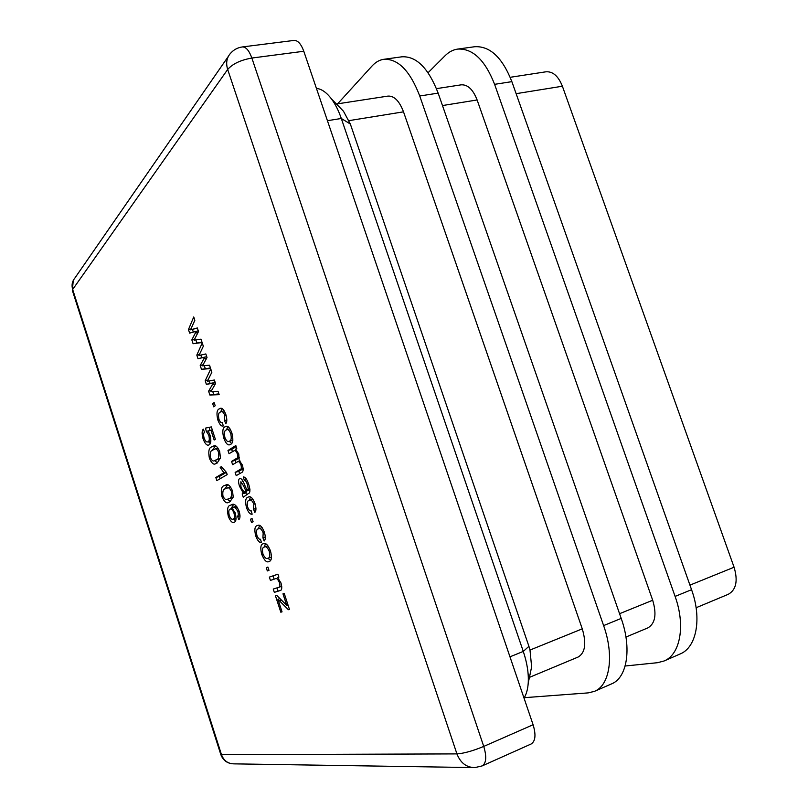 <?xml version="1.0" encoding="UTF-8"?>
<svg xmlns="http://www.w3.org/2000/svg" width="808" height="808" viewBox="0 0 808 808"><rect width="100%" height="100%" fill="white"/><g stroke="black" fill="none" stroke-linecap="round" stroke-linejoin="round"><path stroke-width="1.21" d="M239.138 511.232C240.37 515.686 240.259 518.484 238.814 519.615L237.633 516.484L238.37 514.615L237.895 511.383L235.32 507.626L231.926 507.697L235.259 513.12C236.522 518.413 236.199 521.443 234.29 522.241L233.946 522.362C232.078 523.018 230.189 520.988 228.28 516.272C226.866 509.333 227.624 505.646 230.543 505.192L231.744 504.697C234.037 503.162 236.502 505.343 239.138 511.232M227.189 474.599L216.837 480.629L215.817 477.498L223.856 472.751L220.19 467.347L221.382 466.62L226.513 472.518L227.189 474.599M206.373 384.356L205.202 380.75L210.757 368.953L211.847 372.306L207.353 381.245L214.373 380.002L215.554 383.608L210.908 391.617L218.069 391.304L219.17 394.668L209.868 395.031L208.605 391.183L213.201 383.194L206.373 384.356L210.1 383.416L209.272 380.871M218.968 419.342C220.119 422.13 221.261 423.22 222.382 422.604L223.301 425.947C221.473 426.624 219.665 424.685 217.887 420.109C216.372 413.848 216.766 410.121 219.089 408.919L220.241 408.343C222.149 407.676 224.018 409.757 225.856 414.565C227.139 419.059 227.119 422.109 225.786 423.735L224.584 420.564L224.745 415.363C223.553 412.393 222.352 411.161 221.15 411.666L220.17 412.161C218.493 412.757 218.099 415.15 218.968 419.342M229.038 453.722L227.977 450.48L235.815 445.531L236.764 448.41L235.633 449.107L238.774 454.025L239.138 460.166L242.42 465.176C243.561 469.499 243.299 471.953 241.622 472.549L236.199 475.639L235.138 472.387L240.117 469.509C241.319 469.357 241.622 467.893 241.026 465.115C239.936 462.348 238.835 461.216 237.744 461.691L232.613 464.671L231.553 461.429L236.653 458.338C237.744 458.096 237.986 456.661 237.401 454.046C236.269 451.238 235.158 450.137 234.057 450.753L229.038 453.722M247.672 507.171C248.844 510.03 250.026 511.252 251.217 510.838L252.147 514.191C250.197 514.565 248.329 512.413 246.521 507.747C245.006 501.495 245.481 497.97 247.945 497.173L248.632 496.9C250.753 496.021 252.884 498.263 255.015 503.647C256.298 508.161 256.237 511.09 254.803 512.454L253.571 509.222L253.833 504.243C252.369 500.819 250.955 499.475 249.581 500.233L249.046 500.455C247.268 500.778 246.804 503.01 247.672 507.171M203.091 438.845C201.737 433.866 201.818 430.634 203.343 429.149L204.495 432.189C203.495 433.068 203.363 435.047 204.091 438.118C205.282 441.067 206.464 442.329 207.636 441.915L208.161 441.663C209.464 440.956 209.646 438.744 208.706 435.027L206.323 431.381L205.444 428.129L211.322 426.897L215.342 439.229L214.15 440.027L211.009 430.381L208.171 430.967L210.029 435.199C211.312 440.501 211.05 443.683 209.242 444.764L208.616 445.067C206.747 445.632 204.909 443.562 203.091 438.845L204.232 438.532M270.417 580.407L269.347 577.104L277.922 574.185L278.881 577.114L277.639 577.528L281.022 583.113C282.295 588.032 281.891 590.547 279.81 590.658L274.326 592.365L273.245 589.062L278.467 587.406C279.881 587.466 280.245 585.931 279.538 582.831C277.972 579.185 276.488 577.861 275.084 578.851L270.417 580.407L274.104 579.164L273.023 575.872L269.347 577.104M261.741 554.339C260.146 547.965 260.62 544.43 263.166 543.754L263.499 543.643C265.802 542.633 268.125 545.067 270.488 550.935C272.084 557.348 271.609 560.883 269.074 561.52C266.69 562.863 264.246 560.469 261.741 554.339L262.954 553.945M251.51 522.524L250.45 519.251L252.046 518.504L253.116 521.786L251.51 522.524M256.904 535.441C258.085 538.33 259.287 539.592 260.499 539.239L261.428 542.592C259.449 542.865 257.55 540.653 255.732 535.957C254.217 529.705 254.722 526.25 257.237 525.584L257.732 525.402C259.934 524.422 262.156 526.735 264.398 532.32C265.691 536.845 265.6 539.734 264.145 541.006L262.913 537.754L263.186 532.846C261.641 529.27 260.146 527.897 258.722 528.735L258.338 528.876C256.53 529.099 256.045 531.29 256.904 535.441M267.327 570.933L266.256 567.64L267.902 567.044L268.983 570.347L267.327 570.933M280.81 612.191L275.407 595.658L276.629 595.294L286.749 605.364L282.972 593.84L284.234 593.456L289.456 609.414L288.375 609.707L277.932 599.273L282.043 611.858L280.81 612.191L282.012 611.767M209.383 458.197C208.131 451.278 208.949 447.501 211.847 446.864L213.615 446.026C215.554 444.854 217.584 446.723 219.705 451.632L220.463 457.974L217.12 463.055L215.554 463.762C213.585 465.004 211.524 463.146 209.383 458.197L210.524 457.873M242.178 493.951L243.016 492.557L239.501 486.254C238.239 482.154 238.279 479.578 239.602 478.538L239.895 478.417C241.552 478.488 243.107 480.619 244.572 484.81L247.086 490.406L248.228 488.769L247.43 484.689C246.511 481.76 245.46 480.295 244.289 480.295L243.349 476.922C245.359 477.003 247.157 479.538 248.753 484.527C250.48 490.072 250.278 493.132 248.157 493.698L243.248 497.213L242.178 493.951L245.885 492.84L246.723 491.446L243.016 492.557M223.806 438.219C222.21 431.846 222.584 428.038 224.937 426.826L225.947 426.331C227.947 425.654 229.916 427.836 231.856 432.896C233.451 439.31 233.088 443.117 230.745 444.299L229.765 444.764C227.735 445.501 225.755 443.319 223.806 438.219L225.038 437.886M213.726 406.848L212.676 403.626L214.14 402.525L215.201 405.757L213.726 406.848M197.99 358.691L196.819 355.096L202.232 342.915L203.323 346.258L198.94 355.5L205.838 353.934L207.02 357.53L202.485 365.842L209.524 365.196L210.625 368.549L201.475 369.337L200.212 365.499L204.707 357.217L197.99 358.691L201.727 357.793L200.828 355.045M221.867 496.566C220.624 489.688 221.493 486.032 224.472 485.608L225.806 485.032C227.906 483.628 230.129 485.568 232.492 490.84L233.229 497.122L229.765 501.879L228.644 502.344C226.513 503.818 224.26 501.889 221.867 496.566L222.998 496.233M189.638 333.118L188.466 329.533L193.738 316.978L194.829 320.301L190.557 329.846L197.334 327.957L198.505 331.533L194.092 340.138L201.01 339.168L202.101 342.511L193.102 343.723L191.849 339.895L196.233 331.32L189.638 333.118M524.018 698.102C526.372 694.314 527.775 689.325 528.22 683.114C528.796 673.529 527.149 662.964 523.281 651.42L341.309 118.483C338.603 110.635 335.3 104.081 331.411 98.839L343.481 111.241L350.339 124.028L528.917 646.319L529.998 650.056L531.624 666.883L530.088 674.195M336.441 104.01L387.991 96.091C394.203 95.738 399.374 100.99 403.515 111.837L582.265 628.846C586.578 643.41 585.224 652.793 578.215 656.995L529.422 677.377M436.461 88.638L461.146 84.84C467.711 84.426 473.034 89.466 477.124 99.97L652.692 600.253C656.874 614.363 655.248 623.584 647.814 627.917L625.958 637.047M428.068 72.73L445.117 55.691C448.864 51.965 453.025 49.763 457.611 49.096C472.69 48.227 485.022 59.974 494.597 84.335L675.094 596.415C685.709 625.614 680.245 654.631 664.035 661.005L657.47 662.701L625.15 666.014M457.611 49.096L474.67 46.733C489.921 45.834 502.324 57.469 511.868 81.638L691.557 589.688C702.132 618.645 696.486 647.541 680.094 653.995L664.035 661.005M510.212 77.295L545.955 71.801C552.874 71.306 558.348 76.114 562.388 86.224L734.078 567.226C738.108 580.79 736.189 589.81 728.321 594.284L696.112 607.737M337.613 103.828L372.094 65.943C375.558 62.155 379.457 59.944 383.78 59.307C398.071 58.58 410.06 70.811 419.736 95.99L603.616 625.594C614.433 655.844 609.828 685.386 594.456 691.355L588.214 692.88L524.271 697.688M383.78 59.307L401.919 56.802C416.413 56.035 428.482 68.145 438.148 93.122L621.2 618.413C631.967 648.4 627.149 677.821 611.555 683.891L594.456 691.355M533.098 724.746L303.788 51.258L251.864 58.045L483.74 746.42L533.098 724.746C536.118 734.825 535.462 741.249 531.119 744.006L482.194 765.893C486.305 763.217 486.82 756.722 483.74 746.42C472.862 750.925 463.923 753.42 456.934 753.894L227.674 69.458L72.669 289.466L221.493 754.682L456.934 753.894C460.499 762.964 466.499 767.529 474.922 767.59L482.194 765.893M242.39 46.935C237.481 47.621 233.411 49.884 230.189 53.712C226.614 58.014 225.775 63.266 227.674 69.458C232.613 63.832 240.683 60.024 251.864 58.045C249.147 50.561 245.986 46.854 242.39 46.935L294.061 40.42C297.849 40.319 301.091 43.935 303.788 51.258M331.411 98.839C326.503 92.385 321.503 88.9 316.433 88.405M252.116 518.736L250.45 519.251M256.944 535.573L255.732 535.957M258.469 528.816L259.59 525.422M258.126 525.301L257.237 525.584M265.327 536.977L262.913 537.754M264.438 532.452L263.186 532.846M264.418 547.006L265.418 543.653M263.741 543.572L263.166 543.754M270.569 560.399L267.913 558.237C269.741 557.975 270.185 555.672 269.236 551.319C267.579 547.592 265.994 546.147 264.489 546.976L264.256 547.067C262.438 547.359 262.004 549.662 262.954 553.965C264.64 557.722 266.256 559.166 267.781 558.278L271.397 557.096M264.489 546.976L267.963 545.865M270.478 550.915L269.236 551.319M267.923 567.085L266.256 567.64M273.023 575.872L277.932 574.195M278.881 577.114L277.639 577.528M280.669 590.274L274.326 592.365M278.002 591.102L276.952 587.891M281.76 586.285L278.467 587.406M280.77 582.406L279.538 582.831M275.084 578.851L274.104 579.164M287.991 604.94L286.749 605.364M289.426 609.333L288.375 609.707M281.598 600.243L279.548 600.95M279.932 598.577L277.932 599.273M210.858 440.916L208.161 441.663M209.868 434.714L208.706 435.027M210.06 430.452L206.323 431.381M209.969 430.391L209.141 427.361M212.332 430.028L211.009 430.381M212.292 429.876L208.171 430.967M210.252 443.622L208.434 441.693M212.302 450.43L215.332 445.955M215.201 445.935L211.847 446.864M217.443 462.832L214.575 460.661M219.776 451.854L218.594 452.187C217.241 449.349 215.968 448.319 214.797 449.096L212.888 450.016C210.686 450.309 209.868 452.844 210.444 457.631C211.807 460.499 213.09 461.54 214.282 460.742L220.382 458.419M219.736 458.853L216.1 459.883C218.342 459.651 219.18 457.086 218.594 452.187M214.282 460.742L216.1 459.883M247.733 507.374L246.521 507.747M249.268 500.354L250.47 496.971M249.228 496.789L247.945 497.173M255.954 508.484L253.571 509.222M255.076 503.859L253.833 504.243M240.723 485.891L239.501 486.254M242.319 481.295L242.269 479.962M240.138 478.386L239.602 478.538M249.945 489.547L247.086 490.406M249.763 488.305L248.228 488.769M248.682 484.315L247.43 484.689M246.703 479.588L244.289 480.295M246.45 494.587L245.885 492.84M244.824 485.436L243.551 485.82L240.865 481.73L240.895 486.436C242.208 490.123 243.572 491.799 244.996 491.456L249.521 489.678M249.167 490.163L245.44 491.274L245.925 491.022L243.551 485.82M249.652 489.901L245.925 491.022M232.401 451.621L231.694 449.44L227.977 450.48M231.694 449.44L236.168 446.612M239.623 473.69L238.845 471.306L235.138 472.387M238.845 471.306L243.178 468.812M242.269 464.751L241.026 465.115M236.007 462.651L235.259 460.368L231.553 461.429M235.259 460.368L239.532 457.793M239.511 457.53L236.653 458.338M238.653 453.692L237.401 454.046M226.553 429.775L227.836 426.553M226.987 426.26L224.937 426.826M231.613 443.552L229.381 441.289M231.957 433.209L230.704 433.553C229.411 430.452 228.129 429.159 226.856 429.674L226.008 430.078C224.321 430.755 223.968 433.26 224.927 437.582C226.23 440.693 227.513 441.976 228.805 441.451L232.845 440.31M232.856 440.178L229.603 441.087C231.3 440.441 231.664 437.926 230.704 433.553M228.805 441.451L229.603 441.087M219.119 419.786L217.887 420.109M220.715 411.838L222.099 408.585M221.402 408.313L219.089 408.919M226.826 419.958L224.584 420.564M225.998 415.029L224.745 415.363M214.352 403.192L212.676 403.626M207.949 380.053L205.202 380.75M218.907 393.849L209.868 395.031M213.585 394.072L212.767 391.547M211.595 390.416L208.605 391.183M215.281 384.083L212.14 384.881M215.241 382.679L213.201 383.194M215.201 382.538L210.1 383.416M199.435 354.47L196.819 355.096M201.182 354.964L198.94 355.5M210.423 367.953L201.475 369.337M205.202 368.408L204.303 365.671M203.04 364.802L200.212 365.499M206.626 358.237L203.667 358.964M206.747 356.712L204.707 357.217M206.737 356.681L201.727 357.793M220.15 478.7L219.423 476.447L215.817 477.498M219.423 476.447L226.291 472.407M225.887 472.165L223.856 472.751M221.584 466.943L220.19 467.347M224.725 489.264L227.573 484.871M227.119 484.83L224.472 485.608M230.492 501.455L227.27 499.314M232.532 490.961L231.351 491.304C229.765 488.173 228.311 487.113 226.998 488.123L225.503 488.779C223.25 488.911 222.402 491.355 222.958 496.092C224.563 499.263 226.038 500.324 227.371 499.283L233.229 497.092M230.704 487.032L226.998 488.123M232.361 497.617L228.735 498.698C231.048 498.627 231.916 496.163 231.351 491.304M227.371 499.283L228.735 498.698M240.016 515.746L237.633 516.484M239.865 514.151L238.37 514.615M239.067 511.02L237.895 511.383M237.158 507.071L235.32 507.626M236.492 506.222L232.754 507.353M235.572 520.877L233.653 518.968M229.411 515.928L228.28 516.272M231.007 508.828L233.502 504.485M232.926 504.475L230.543 505.192M233.956 513.019C232.734 509.989 231.532 508.656 230.341 509.03L230.078 509.131C228.704 509.696 228.442 511.848 229.29 515.575C230.543 518.453 231.744 519.665 232.906 519.201L233.219 519.079C234.562 518.625 234.805 516.605 233.956 513.019L235.108 512.666M236.067 518.201L233.219 519.079M193.334 332.108L192.445 329.411M190.951 328.957L188.466 329.533M197.384 328.099L190.557 329.846M201.98 342.148L193.102 343.723M196.839 342.834L195.879 339.895M194.526 339.269L191.849 339.895M198.021 332.482L195.223 333.138M198.283 330.846L196.233 331.32M529.998 650.056L582.265 628.846M403.515 111.837L348.975 120.634M477.124 99.97L442.481 105.555M619.564 613.706L652.692 600.253M675.094 596.415L691.557 589.688M494.597 84.335L511.868 81.638M689.951 585.133L734.078 567.226M562.388 86.224L516.13 93.677M603.616 625.594L621.2 618.413M419.736 95.99L438.148 93.122M509.969 656.823L523.281 651.42L528.917 646.319M350.339 124.028L341.309 118.483L327.432 120.695M228.351 56.378L74.79 278.174C72.134 281.416 71.427 285.184 72.669 289.466L72.468 290.759L220.756 754.359L221.493 754.682C223.816 760.752 228.028 763.812 234.148 763.863L472.64 767.56M249.935 489.476L247.41 490.234M243.168 468.63L240.117 469.509M196.051 328.452L192.294 329.321M531.624 666.883L528.22 683.114M220.816 754.541C222.816 759.884 226.594 762.974 232.148 763.802M73.275 280.426L72.336 290.365M258.722 528.735L262.166 527.644M267.781 558.278L271.488 557.065M207.636 441.915L210.858 441.027M214.797 449.096L218.13 448.167M249.581 500.233L252.934 499.223M237.744 461.691L240.127 461.014M234.057 450.753L236.663 450.016M226.856 429.674L230.007 428.816M221.15 411.666L224.21 410.858M230.341 509.03L232.643 508.323M232.906 519.201L236.067 518.221"/></g></svg>
